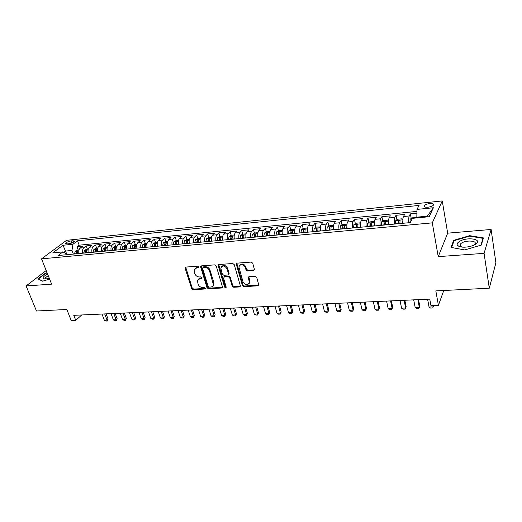 <?xml version="1.0" encoding="UTF-8"?>
<svg xmlns="http://www.w3.org/2000/svg" width="522" height="522" viewBox="0 0 522 522"><rect width="100%" height="100%" fill="white"/><g stroke="black" fill="none" stroke-linecap="round" stroke-linejoin="round"><path stroke-width="0.78" d="M198.667 266.925L197.629 266.174L185.878 267.075L185.114 267.695L185.147 268.301L191.665 288.653L193.114 289.71L204.774 289.005L205.303 288.17L204.278 287.426L202.758 287.524C200.552 287.433 198.993 286.304 198.092 284.131L197.433 280.705L199.952 278.565L202.034 277.985L200.977 276.862L199.45 276.973C197.231 276.901 195.672 275.76 194.758 273.561L194.099 270.031L196.605 267.903L198.138 267.793L198.667 266.925M459.556 246.149L459.047 246.436M429.71 203.573C427.107 203.919 425.293 204.598 424.269 205.616C423.61 206.843 424.836 207.371 427.949 207.201C430.559 206.862 432.379 206.183 433.417 205.159C434.076 203.919 432.836 203.391 429.71 203.573M253.548 270.52L254.455 269.567L252.707 263.186L251.167 262.07L237.112 263.147L236.238 264.015L242.43 285.573L243.931 286.663L257.861 285.828L258.768 284.882L256.7 277.384L255.173 276.282L249.157 276.686L248.263 277.593L249.444 282.409C247.774 285.678 245.634 285.501 243.024 281.893L238.861 266.892C240.609 263.669 242.763 263.871 245.32 267.492L245.992 269.841L247.519 270.944L253.548 270.52L254.429 269.809M46.197 270.533L26.1 285.958L36.481 311.008L66.829 309.481L71.214 320.547L75.755 320.358L73.772 315.327L429.75 299.126L430.95 305.618L438.421 305.311L443.752 290.5M484.07 253.366L491.111 229.478L447.674 233.164L438.226 256.628L484.07 253.366L489.29 288.203L435.818 290.898L438.421 305.311M438.226 256.628L432.294 222.868L41.532 258.847L66.542 240.322L442.251 200.931L432.294 222.868M26.1 285.958L51.632 284.138L41.532 258.847M216.206 265.946L214.712 264.863L201.348 265.887L200.552 266.579L206.999 287.726L208.461 288.79L221.713 287.994L222.548 287.224L216.206 265.946M219.005 264.537L232.708 263.486L234.228 264.582L240.433 286.069L239.559 286.924L233.719 287.27L232.225 286.193L229.719 277.743L228.218 276.653L224.362 276.914L223.566 278.154L226.228 287.211C225.772 287.974 225.23 287.909 224.597 287.002L218.209 265.796L219.005 264.537M491.111 229.478L495.9 262.775L489.29 288.203M416.908 213.224L410.364 213.87L411.225 218.49M408.902 222.724C408.537 219.658 408.661 217.406 409.261 215.977L403.46 216.539L404.589 214.444L396.002 215.292L396.883 219.814M394.423 224.075C394.058 221.034 394.188 218.803 394.834 217.387L389.131 217.942L390.332 215.854L381.895 216.689L382.796 221.119M380.199 225.406C379.827 222.392 379.983 220.18 380.655 218.77L375.057 219.318L376.323 217.237L368.036 218.059L368.956 222.405M366.229 226.711C365.85 223.729 366.02 221.53 366.731 220.127L361.231 220.662L362.562 218.601L354.418 219.403L355.351 223.664M352.507 227.997C352.122 225.041 352.304 222.861 353.055 221.465L347.645 221.994L349.035 219.938L341.036 220.728L341.982 224.91M339.019 229.256C338.628 226.326 338.824 224.166 339.607 222.777L334.295 223.299L335.744 221.25L327.881 222.033L328.84 226.137M325.767 230.496C325.369 227.592 325.578 225.445 326.394 224.068L321.174 224.577L322.681 222.542L314.949 223.312L315.914 227.344M312.737 231.716C312.332 228.838 312.554 226.711 313.402 225.334L308.267 225.837L309.833 223.814L302.231 224.564L303.21 228.532M304.195 232.512L304.039 231.879M299.928 232.91C299.517 230.058 299.752 227.951 300.633 226.581L295.582 227.077L297.201 225.067L289.723 225.804L290.715 229.7M291.733 233.68L291.485 232.721M287.335 234.091C286.917 231.259 287.165 229.165 288.072 227.807L283.113 228.297L284.777 226.294L277.423 227.018L278.428 230.855M279.466 234.828L279.179 233.712M274.944 235.246C274.533 232.44 274.787 230.365 275.727 229.014L270.84 229.491L272.562 227.501L265.326 228.218L266.337 231.983M267.401 235.951L267.081 234.75M262.768 236.388C262.344 233.608 262.618 231.546 263.577 230.202L258.775 230.672L260.537 228.688L253.424 229.393L254.442 233.106M255.48 236.871L255.186 235.8M250.782 237.51C250.358 234.75 250.645 232.701 251.63 231.37L246.906 231.833L248.713 229.863L241.712 230.554L242.743 234.202M243.63 237.347L243.487 236.857M238.998 238.606C238.567 235.872 238.861 233.843 239.872 232.518L235.226 232.969L237.079 231.011L230.189 231.69L231.226 235.285M227.403 239.696C226.966 236.981 227.272 234.965 228.31 233.647L223.729 234.097L225.628 232.14L218.842 232.812L219.892 236.355L217.713 237.536L217.002 240.668M215.984 240.759C215.553 238.071 215.86 236.068 216.924 234.756L212.421 235.2L214.359 233.256L207.678 233.915L208.741 237.425M204.755 241.81C204.317 239.141 204.637 237.158 205.72 235.853L201.29 236.283L203.267 234.352L196.69 235.004L197.76 238.482M193.701 242.847C193.257 240.198 193.59 238.228 194.693 236.929L190.328 237.353L192.344 235.435L185.871 236.075L186.954 239.526M182.817 243.859C182.367 241.236 182.713 239.278 183.835 237.993L179.542 238.41L181.591 236.499L175.216 237.132L176.312 240.551M172.103 244.864C171.653 242.26 171.999 240.316 173.147 239.037L168.913 239.448L171.001 237.543L164.724 238.169L165.833 241.562M161.552 245.849C161.102 243.265 161.455 241.34 162.623 240.061L158.453 240.472L160.574 238.574L154.395 239.187L155.51 242.554M151.158 246.821C150.708 244.257 151.073 242.345 152.254 241.073L148.15 241.477L150.303 239.591L144.216 240.192L145.344 243.533M140.927 247.78C140.47 245.236 140.842 243.33 142.043 242.071L138.004 242.469L140.183 240.596L134.187 241.184L135.328 244.498M130.852 248.72C130.389 246.195 130.768 244.309 131.988 243.056L128.007 243.441L130.219 241.582L124.308 242.162L125.456 245.451M120.921 249.647C120.458 247.147 120.843 245.268 122.076 244.022L118.155 244.407L120.399 242.547L114.572 243.128L115.734 246.391M111.14 250.567C110.671 248.08 111.069 246.214 112.315 244.975L108.452 245.353L110.723 243.506L104.981 244.074L106.149 247.311M101.496 251.467C101.033 249.001 101.431 247.147 102.697 245.914L98.886 246.286L101.183 244.453L95.533 245.007L96.707 248.224M92.002 252.354C91.533 249.907 91.937 248.067 93.216 246.841L89.464 247.206L91.787 245.379L86.215 245.934L83.872 247.754C82.58 248.974 82.169 250.801 82.639 253.229M87.396 249.118L86.215 245.934M66.999 243.95L68.989 243.741C71.586 243.285 73.387 242.476 74.405 241.327L73.015 240.727L71.038 240.929C68.447 241.392 66.646 242.201 65.635 243.35L66.999 243.95M426.885 216.95L427.25 216.18L416.824 217.185L417 209.4L419.036 205.427L77.53 240.799L72.995 244.231L71.971 250.449L73.361 254.097M417 209.4L433.391 207.743L429.175 216.728L412.426 218.333L410.24 222.6L58.072 255.526L62.868 251.898L52.768 252.863L63.005 245.242L72.995 244.231M416.954 211.403L79.181 245.19L77.028 246.841L82.522 246.299L80.173 248.113C78.874 249.333 78.463 251.154 78.933 253.575M93.216 246.841L95.533 245.007M102.697 245.914L104.981 244.074M112.315 244.975L114.572 243.128M122.076 244.022L124.308 242.162M131.988 243.056L134.187 241.184M142.043 242.071L144.216 240.192M152.254 241.073L154.395 239.187M162.623 240.061L164.724 238.169M173.147 239.037L175.216 237.132M183.835 237.993L185.871 236.075M194.693 236.929L196.69 235.004M205.72 235.853L207.678 233.915M216.924 234.756L218.842 232.812M228.31 233.647L230.189 231.69M239.872 232.518L241.712 230.554M251.63 231.37L253.424 229.393M263.577 230.202L265.326 228.218M275.727 229.014L277.423 227.018M288.072 227.807L289.723 225.804M300.633 226.581L302.231 224.564M313.402 225.334L314.949 223.312M326.394 224.068L327.881 222.033M339.607 222.777L341.036 220.728M353.055 221.465L354.418 219.403M366.731 220.127L368.036 218.059M380.655 218.77L381.895 216.689M394.834 217.387L396.002 215.292M409.261 215.977L410.364 213.87M416.824 217.185L416.954 217.902M71.971 250.449L65.583 251.062L63.834 252.394M66.646 253.822L63.005 245.242M67.41 254.651L67.201 254.11L62.868 251.898M447.674 233.164L442.251 200.931M75.755 320.358L81.719 314.968M78.222 249.999L77.028 246.841M79.181 245.19L77.53 240.799M89.464 247.206C88.179 248.433 87.768 250.266 88.238 252.707M98.886 246.286C97.621 247.519 97.216 249.366 97.686 251.819M108.452 245.353C107.193 246.593 106.801 248.446 107.264 250.925M118.155 244.407C116.915 245.647 116.523 247.519 116.987 250.018M128.007 243.441C126.781 244.694 126.402 246.58 126.859 249.092M138.004 242.469C136.797 243.728 136.418 245.621 136.881 248.159M148.15 241.477C146.963 242.743 146.591 244.648 147.047 247.206L147.034 247.121M158.453 240.472C157.285 241.745 156.926 243.663 157.376 246.24M168.913 239.448C167.764 240.727 167.412 242.665 167.862 245.262M179.542 238.41C178.407 239.696 178.061 241.647 178.511 244.263M190.328 237.353C189.218 238.652 188.879 240.616 189.323 243.252M201.29 236.283C200.194 237.588 199.874 239.565 200.311 242.228M212.421 235.2C211.351 236.505 211.038 238.502 211.475 241.184M223.729 234.097C222.685 235.409 222.379 237.419 222.816 240.12M235.226 232.969C234.202 234.293 233.908 236.322 234.339 239.043M246.906 231.833C245.908 233.164 245.621 235.2 246.045 237.947M258.775 230.672C257.803 232.009 257.529 234.065 257.953 236.838M270.84 229.491C269.894 230.841 269.633 232.91 270.05 235.703M283.113 228.297C282.193 229.647 281.939 231.735 282.356 234.554M295.582 227.077C294.695 228.44 294.454 230.541 294.865 233.386M308.267 225.837C307.412 227.207 307.184 229.328 307.588 232.199M321.174 224.577C320.345 225.954 320.13 228.094 320.528 230.985M334.295 223.299C333.499 224.682 333.297 226.835 333.688 229.758M347.645 221.994C346.882 223.383 346.693 225.556 347.084 228.505M361.231 220.662C360.506 222.065 360.33 224.258 360.715 227.227M375.057 219.318C374.365 220.728 374.209 222.933 374.581 225.935M389.131 217.942C388.479 219.357 388.335 221.582 388.701 224.61M403.46 216.539C402.84 217.968 402.716 220.212 403.075 223.266M433.391 207.743L427.25 216.18M47.039 272.641L45.394 273.123L37.93 278.878L42.576 281.188L49.629 279.126M483.47 237.928L469.643 235.663L453.69 240.316L450.995 247.402L464.73 249.921L481.264 245.099L483.47 237.928M45.427 278.585L44.951 278.957M45.525 273.463L45.394 273.123M453.866 241.399L453.69 240.316M469.722 236.166L469.643 235.663M198.138 267.793L198.699 267.199L197.172 267.316L195.084 268.458M198.386 279.133L200.507 277.965L202.034 277.861L201.479 278.461M185.114 267.695L185.695 267.114L192.227 288.046L193.675 289.097L205.322 288.398L204.774 289.005M201.127 265.933L207.547 287.113L209.009 288.17L222.535 287.315M203.091 267.414L202.556 268.288L208.174 286.382L209.198 287.126L210.816 287.028C212.291 286.872 213.159 286.095 213.42 284.699L209.466 270.735C208.559 268.504 206.973 267.355 204.715 267.297L203.091 267.414L203.645 266.827L202.973 267.434M213.035 285.795L213.961 284.085L213.824 282.552L213.283 283.165M203.645 266.827L205.276 266.703C207.528 266.762 209.113 267.91 210.02 270.142L213.824 282.552M224.075 276.98L224.897 276.308L228.747 276.047L230.248 277.13L232.747 285.567L234.234 286.65L240.414 286.219M218.738 264.595L225.126 286.382L226.228 287.133M227.09 268.889C224.688 265.391 222.587 265.117 220.799 268.08L222.379 274.207L223.879 275.29L227.736 275.022L228.59 274.213L227.09 268.889L227.625 268.282C225.882 265.254 223.905 264.654 221.68 266.481M228.564 274.35L229.119 273.6L229.073 273.169L228.545 273.776M227.625 268.282L229.073 273.169M239.735 265.117C242.025 263.192 244.055 263.78 245.836 266.886L246.501 269.228L248.028 270.331L254.051 269.907M249.144 283.577L249.953 281.782L249.829 280.869L249.32 281.495M248.792 276.771L249.829 280.869M236.792 263.225L242.939 284.947L244.44 286.036L258.749 285.097M79.011 249.927L77.543 250.064L75.331 251.16L74.411 253.999M77.263 253.731L77.824 251.199L76.636 251.5L76.16 253.836M77.139 253.744L76.636 251.5M101.999 314.042L104.348 320.26L107.043 320.156L104.7 313.918M108.1 319.138L107.278 321.017L107.043 320.156L108.1 319.138L106.116 313.852M107.278 321.017L105.933 321.069L104.348 320.26M47.633 274.128C43.404 276.288 42.132 277.848 43.835 278.8L45.812 278.931L49.277 278.246M48.213 275.57L45.179 277.965L45.773 278.931M42.752 281.136L38.393 278.97L45.616 273.391L47.156 272.941M459.314 241.555C456.998 243.102 456.522 244.505 457.885 245.777C461.148 247.643 465.918 247.669 472.208 245.842L475.398 244.348C483.763 239.207 466.857 236.446 459.314 241.555M473.408 245.379L474.785 244.244C477.917 240.72 466.263 239.807 461.435 243.128L460.189 244.192L460.371 246.332L462.211 247.134M459.092 246.449L459.614 246.162M460.012 245.96L460.443 245.751M483.111 239.076L483.007 238.345L480.886 245.209M451.556 247.506L454.147 240.662L469.611 236.146L483.007 238.345M88.309 249.027L86.756 249.177L84.551 250.273L83.644 253.137M86.528 252.863L87.083 250.325L85.882 250.619L85.412 252.968M86.378 252.876L85.882 250.619M111.049 313.631L113.378 319.895L116.112 319.784L113.789 313.507M117.15 318.766L116.328 320.652L116.112 319.784L117.15 318.766L115.186 313.441M116.328 320.652L114.964 320.704L113.378 319.895M97.751 248.12L96.107 248.276L93.901 249.379L93.007 252.257M95.937 251.982L96.479 249.438L95.265 249.725L94.802 252.093M95.761 252.002L95.265 249.725M120.223 313.213L122.533 319.523L125.306 319.412L123.003 313.089M126.337 318.387L125.508 320.286L125.306 319.412L126.337 318.387L124.386 313.024M125.508 320.286L124.125 320.338L122.533 319.523M107.33 247.2L105.594 247.363L103.389 248.472L102.501 251.369M105.477 251.095L106.012 248.531L104.785 248.818L104.328 251.199M105.274 251.115L104.785 248.818M129.528 312.789L131.818 319.144L134.63 319.033L132.347 312.665M135.648 318.002L134.813 319.914L134.63 319.033L135.648 318.002L133.71 312.6M134.813 319.914L133.41 319.966L131.818 319.144M117.045 246.26L115.225 246.436L113.013 247.552L112.145 250.469M115.16 250.188L115.682 247.617L114.442 247.898L113.992 250.299M114.931 250.208L114.442 247.898M138.963 312.358L141.234 318.759L144.085 318.648L141.821 312.228M145.09 317.611L144.248 319.536L144.085 318.648L145.09 317.611L143.172 312.169M144.248 319.536L142.826 319.594L141.234 318.759M126.911 245.314L124.993 245.497L122.787 246.619L121.926 249.555M124.993 249.268L125.502 246.684L124.243 246.958L123.805 249.379M124.732 249.294L124.243 246.958M148.529 311.928L150.786 318.374L153.677 318.257L151.426 311.791M154.669 317.213L153.82 319.151L153.677 318.257L154.669 317.213L152.763 311.732M153.82 319.151L152.372 319.21L150.786 318.374M136.927 244.348L134.904 244.544L132.699 245.673L131.857 248.629M134.97 248.335L135.466 245.745L134.193 246.012L133.762 248.446M134.683 248.361L134.193 246.012M158.238 311.484L160.469 317.983L163.406 317.859L161.181 311.347M164.378 316.808L163.53 318.766L163.406 317.859L164.378 316.808L162.492 311.288M163.53 318.766L162.061 318.825L160.469 317.983M147.087 243.369L144.972 243.572L142.767 244.707L141.938 247.682M145.096 247.389L145.579 244.785L144.294 245.053L143.87 247.506M144.777 247.421L144.294 245.053M168.084 311.034L170.296 317.578L173.271 317.461L171.066 310.903M174.231 316.404L173.376 318.368L173.271 317.461L174.231 316.404L172.364 310.838M173.376 318.368L171.888 318.427L170.296 317.578M157.409 242.371L155.184 242.586L152.985 243.728L152.17 246.73M155.38 246.43L155.85 243.813L154.551 244.074L154.134 246.541M155.027 246.462L154.551 244.074M178.074 310.583L180.266 317.174L183.287 317.05L181.101 310.446M184.227 315.986L183.366 317.97L183.287 317.05L184.227 315.986L182.38 310.388M183.366 317.97L181.858 318.028L180.266 317.174M167.888 241.366L165.559 241.588L163.36 242.737L162.564 245.758M165.82 245.451L166.277 242.828L164.959 243.082L164.554 245.568M165.435 245.49L164.959 243.082M188.214 310.12L190.38 316.763L193.447 316.639L191.287 309.983M194.373 315.569L193.499 317.565L193.447 316.639L194.373 315.569L192.546 309.924M193.499 317.565L191.972 317.624L190.38 316.763M178.531 240.335L176.09 240.57L173.891 241.732L173.115 244.772M178.433 243.859L178.452 244.27M176.416 244.459L176.86 241.823L175.536 242.071L175.138 244.583M176.005 244.498L175.536 242.071M198.504 309.65L200.644 316.345L203.756 316.221L201.616 309.507M204.663 315.144L203.789 317.154L203.756 316.221L204.663 315.144L202.856 309.455M203.789 317.154L202.236 317.213L200.644 316.345M189.342 239.298L186.785 239.546L184.592 240.707L183.829 243.767M189.232 242.73L189.251 243.259M187.183 243.454L187.613 240.812L186.269 241.053L185.884 243.578M186.739 243.493L186.269 241.053M208.944 309.174L211.064 315.921L214.216 315.797L212.108 309.031M215.11 314.707L214.222 316.737L214.216 315.797L215.11 314.707L213.322 308.978M214.222 316.737L212.65 316.802L211.064 315.921M200.317 238.241L197.649 238.495L195.456 239.67L194.713 242.75M200.2 241.582L200.22 242.234M198.125 242.43L198.536 239.774L197.179 240.009L196.801 242.554M197.642 242.476L197.179 240.009M219.54 308.691L221.635 315.49L224.838 315.36L222.75 308.548M225.713 314.27L224.819 316.312L224.838 315.36L225.713 314.27L223.951 308.495M224.819 316.312L223.22 316.378L221.635 315.49M211.475 237.164L208.683 237.432L206.497 238.613L205.772 241.719M211.345 240.414L211.364 241.19M209.231 241.392L209.635 238.73L208.252 238.959L207.893 241.516M208.715 241.438L208.252 238.959M230.3 308.202L232.362 315.053L235.618 314.923L233.556 308.058M236.473 313.826L235.572 315.882L235.618 314.923L236.473 313.826L234.73 308M235.572 315.882L233.947 315.947L232.362 315.053M222.672 239.22L222.685 240.133M222.809 236.075L219.892 236.355M220.519 240.335L220.904 237.66L219.508 237.882L219.155 240.466M219.964 240.388L219.508 237.882M241.223 307.706L243.259 314.616L246.56 314.479L244.531 307.556M247.395 313.37L246.488 315.445L247.395 313.37L245.679 307.504M246.488 315.445L244.844 315.51L243.259 314.616M234.319 234.965L231.279 235.259L229.106 236.446L228.414 239.598M234.182 238.006L234.189 239.056M231.99 239.265L232.362 236.577L230.946 236.792L230.607 239.396M231.396 239.317L230.946 236.792M252.309 307.204L254.318 314.166L257.672 314.029L255.669 307.047M258.488 312.913L257.574 315.001L258.488 312.913L256.798 307.001M257.574 315.001L255.904 315.066L254.318 314.166M246.025 233.836L242.854 234.143L240.681 235.344L240.016 238.515M245.882 236.773L245.882 237.967M243.643 238.176L244.002 235.481L242.567 235.69L242.241 238.306M243.011 238.234L242.567 235.69M263.571 306.688L265.548 313.709L268.954 313.565L266.983 306.538M269.75 312.45L268.83 314.551L269.75 312.45L268.086 306.486M268.83 314.551L267.133 314.622L265.548 313.709M257.92 232.688L254.612 233.008L252.446 234.215L251.8 237.412M257.777 235.513L257.764 236.857M255.493 237.066L255.832 234.365L254.377 234.561L254.064 237.203M254.821 237.132L254.377 234.561M275.009 306.173L276.954 313.246L280.412 313.102L278.474 306.009M281.188 311.973L280.262 314.094L281.188 311.973L279.551 305.964M280.262 314.094L278.533 314.166L276.954 313.246M270.011 231.527L266.566 231.859L264.406 233.073L263.78 236.29M269.867 234.228L269.848 235.722M267.538 235.944L267.858 233.223L266.383 233.419L266.083 236.075M266.82 236.009L266.383 233.419M286.624 305.644L288.535 312.769L292.046 312.626L290.147 305.481M292.803 311.49L291.87 313.631L292.803 311.49L291.191 305.435M291.87 313.631L290.115 313.702L288.535 312.769M282.304 230.339L278.715 230.685L276.562 231.912L275.962 235.154M282.167 232.923L282.128 234.574M279.779 234.796L280.079 232.068L278.591 232.251L278.298 234.933M279.022 234.867L278.591 232.251M298.427 305.102L300.307 312.293L303.869 312.149L302.003 304.939M304.607 311.001L303.66 313.161L304.607 311.001L303.021 304.894M303.66 313.161L301.879 313.233L300.307 312.293M294.806 229.138L291.074 229.497L288.927 230.724L288.346 233.993M294.669 231.592L294.617 233.406M292.229 233.634L292.509 230.9C292.268 230.346 291.765 230.404 290.995 231.07L290.721 233.771M291.426 233.706L290.995 231.07M310.414 304.561L312.26 311.804L315.882 311.66L314.048 304.391M316.593 310.505L315.64 312.678L316.593 310.505L315.04 304.346M315.64 312.678L313.833 312.75L312.26 311.804M307.497 228.055L303.634 228.284L301.494 229.523L300.94 232.819M307.386 230.241L307.314 232.218M304.887 232.447L305.155 229.706C304.9 229.138 304.391 229.191 303.615 229.869L303.354 232.59M304.039 232.525L303.615 229.869M322.596 304.006L324.403 311.314L328.084 311.164L326.289 303.837M328.769 310.003L327.816 312.195L328.769 310.003L327.248 303.791M327.816 312.195L325.976 312.267L324.403 311.314M320.41 226.959L316.41 227.057L314.277 228.303L313.748 231.618M320.325 228.858L320.234 231.011M317.761 231.246L318.009 228.492C317.754 227.912 317.232 227.964 316.449 228.649L316.208 231.39M316.867 231.331L316.449 228.649M334.974 303.439L336.749 310.812L340.488 310.662L338.732 303.269M341.147 309.487L340.181 311.699L341.147 309.487L339.659 303.23M340.181 311.699L338.315 311.771L336.749 310.812M333.551 225.83L333.343 225.426L329.402 225.804L327.281 227.057L326.779 230.404M333.486 227.448L333.375 229.784M330.863 230.019L331.085 227.253C330.824 226.659 330.296 226.711 329.506 227.403L329.278 230.169M329.917 230.111L329.506 227.403L329.937 229.23M347.561 302.871L349.29 310.303L353.094 310.146L351.371 302.695M353.727 308.972L352.748 311.197L353.727 308.972L352.272 302.656M352.748 311.197L350.856 311.269L349.29 310.303M346.928 224.669L346.628 224.147L342.621 224.532L340.507 225.791L340.031 229.165M346.876 226.019L346.745 228.538M344.187 228.773L344.396 225.98C344.122 225.387 343.587 225.439 342.791 226.124L342.576 228.923M343.189 228.864L342.784 226.137L343.202 227.99M360.35 302.284L362.04 309.781L365.902 309.624L364.226 302.107M366.509 308.443L365.531 310.681L366.509 308.443L365.093 302.068M365.531 310.681L363.599 310.76L362.04 309.781M360.545 223.475L360.147 222.842L356.063 223.233L353.962 224.506L353.518 227.899M360.506 224.564L360.35 227.266M357.746 227.507L357.935 224.695C357.655 224.101 357.113 224.14 356.311 224.825L356.102 227.657M356.696 227.605L356.311 224.825M373.354 301.696L374.998 309.252L378.926 309.096L377.295 301.514M379.507 307.902L378.515 310.166L379.507 307.902L378.124 301.475M378.515 310.166L376.551 310.244L374.998 309.252M374.404 222.248L373.902 221.517L369.746 221.915L367.658 223.194L367.24 226.62M374.378 223.083L374.189 225.967M371.54 226.215L371.716 223.377C371.423 222.783 370.868 222.822 370.065 223.501L369.876 226.372M370.437 226.32L370.065 223.501M386.574 301.09L388.172 308.717L392.172 308.554L390.58 300.913M392.72 307.354L391.722 309.637L392.72 307.354L391.376 300.874M391.722 309.637L389.725 309.716L388.172 308.717M388.512 220.995L387.898 220.167L383.677 220.578L381.595 221.863L381.21 225.315M388.498 221.582L388.283 224.649M385.588 224.904L385.745 222.046C385.438 221.445 384.877 221.485 384.068 222.157L383.892 225.06M384.427 225.015L384.068 222.157M400.015 300.483L401.575 308.176L405.64 308.013L404.093 300.294M401.575 308.176L403.121 309.181L405.15 309.096L406.155 306.799L404.85 300.261M402.88 219.703L402.149 218.796L397.849 219.207L395.78 220.506L395.428 223.984M402.873 220.056L402.632 223.312M399.885 223.566L400.022 220.682C399.702 220.088 399.134 220.121 398.319 220.786L398.156 223.729M398.671 223.677L398.319 220.786M413.692 299.856L415.199 307.621L419.336 307.451L417.841 299.667M415.199 307.621L416.739 308.632L418.801 308.554L419.336 307.451L419.818 306.231L418.559 299.635M416.915 217.694L412.276 217.818L410.22 219.123L409.901 222.633M427.603 299.223L429.058 307.06L433.26 306.884L433.012 305.533M429.058 307.06L430.591 308.078L432.692 308L433.691 305.507M83.872 247.754L80.173 248.113M71.821 242.998L71.038 240.929M73.55 242.13L73.015 240.727M197.172 267.316L196.605 267.903M200.507 277.965L199.952 278.565M193.675 289.097L193.114 289.71M192.227 288.046L191.665 288.653M185.728 267.714L185.147 268.301M222.248 287.374L221.713 287.994M209.009 288.17L208.461 288.79M207.547 287.113L206.999 287.726M201.153 266.54L200.592 267.133M210.02 270.142L209.466 270.735M205.276 266.703L204.715 267.297M240.074 286.297L239.559 286.924M234.234 286.65L233.719 287.27M232.747 285.567L232.225 286.193M230.248 277.13L229.719 277.743M228.747 276.047L228.218 276.653M224.897 276.308L224.362 276.914M225.126 286.382L224.597 287.002M218.757 265.202L218.209 265.796M248.028 270.331L247.519 270.944M246.501 269.228L245.992 269.841M245.836 266.886L245.32 267.492M248.811 277.319L248.309 277.939M258.351 285.195L257.861 285.828M244.44 286.036L243.931 286.663M242.939 284.947L242.43 285.573M236.805 263.825L236.283 264.426M78.802 250.801L75.39 251.128M76.147 253.692L74.405 253.855M78.9 253.438L77.249 253.588M88.107 249.914L84.603 250.247M85.406 252.831L83.631 252.994M88.205 252.563L86.521 252.72M97.549 249.007L93.953 249.353M94.789 251.95L92.994 252.119M97.653 251.682L95.924 251.845M107.127 248.094L103.441 248.446M104.315 251.056L102.495 251.226M107.232 250.782L105.47 250.952M116.856 247.16L113.072 247.526M113.985 250.149L112.139 250.325M116.961 249.875L115.153 250.045M126.722 246.221L122.84 246.593M123.792 249.235L121.92 249.412M126.826 248.948L124.98 249.124M136.738 245.262L132.758 245.64M133.756 248.302L131.851 248.479M136.849 248.015L134.957 248.191M146.904 244.289L142.819 244.681M143.863 247.356L141.932 247.539M147.021 247.063L145.083 247.239M157.233 243.298L153.037 243.702M154.127 246.397L152.163 246.58M157.337 246.097L155.367 246.28M167.712 242.299L163.412 242.71M164.547 245.418L162.557 245.608M167.81 245.112L165.807 245.301M178.361 241.281L173.95 241.699M175.131 244.427L173.108 244.616M178.446 244.12L176.41 244.309M189.173 240.244L184.651 240.675M185.878 243.422L183.822 243.617M189.245 243.108L187.176 243.298M200.161 239.193L195.515 239.637M196.794 242.404L194.706 242.593M200.213 242.077L198.112 242.28M211.319 238.123L206.549 238.58M207.88 241.36L205.759 241.562M211.358 241.04L209.224 241.236M222.653 237.04L217.765 237.51M219.149 240.309L216.995 240.512M222.679 239.976L220.512 240.179M234.176 235.937L229.158 236.42M230.593 239.239L228.408 239.441M234.182 238.9L231.983 239.109M245.882 234.822L240.733 235.311M242.228 238.149L240.003 238.358M245.875 237.804L243.637 238.012M257.783 233.68L252.498 234.182M254.051 237.04L251.793 237.249M257.757 236.694L255.486 236.91M269.881 232.525L264.458 233.04M266.07 235.918L263.773 236.133M269.835 235.566L267.525 235.781M282.18 231.344L276.621 231.879M278.291 234.769L275.955 234.991M282.121 234.411L279.772 234.632M294.689 230.15L288.979 230.698M290.715 233.608L288.34 233.83M294.61 233.243L292.216 233.471M307.406 228.93L301.546 229.491M303.347 232.427L300.933 232.655M307.308 232.055L304.881 232.283M320.345 227.696L314.329 228.271M316.195 231.226L313.742 231.455M320.227 230.848L317.754 231.076M333.506 226.437L327.333 227.024M329.265 230L326.765 230.235M333.362 229.615L330.85 229.85M346.895 225.152L340.559 225.758M342.562 228.753L340.018 228.995M346.732 228.362L344.174 228.603M360.519 223.853L354.014 224.473M356.095 227.488L353.505 227.729M360.337 227.09L357.733 227.338M356.709 226.718L356.304 224.852M374.391 222.522L367.71 223.162M369.863 226.202L367.227 226.444M374.183 225.798L371.533 226.046M370.45 225.426L370.052 223.54M388.505 221.171L381.647 221.83M383.879 224.891L381.197 225.139M388.277 224.473L385.575 224.728M384.433 224.108L384.048 222.202M402.873 219.801L395.833 220.473M398.142 223.553L395.415 223.807M402.619 223.135L399.872 223.39M398.671 222.77L398.299 220.845M412.126 218.914L410.272 219.09M410.338 222.411L409.887 222.45M424.484 206.849L424.269 205.616M65.831 243.872L65.635 243.35M201.114 265.992L200.552 266.579M213.961 284.085L213.42 284.699M229.119 273.6L228.59 274.213M218.711 264.713L218.17 265.313M249.953 281.782L249.444 282.409M248.766 276.973L248.263 277.593M236.76 263.414L236.238 264.015M45.747 278.924L43.835 278.8M45.571 278.944L45.179 277.965M460.371 246.332L457.885 245.777M460.561 246.475L460.189 244.192"/></g></svg>
